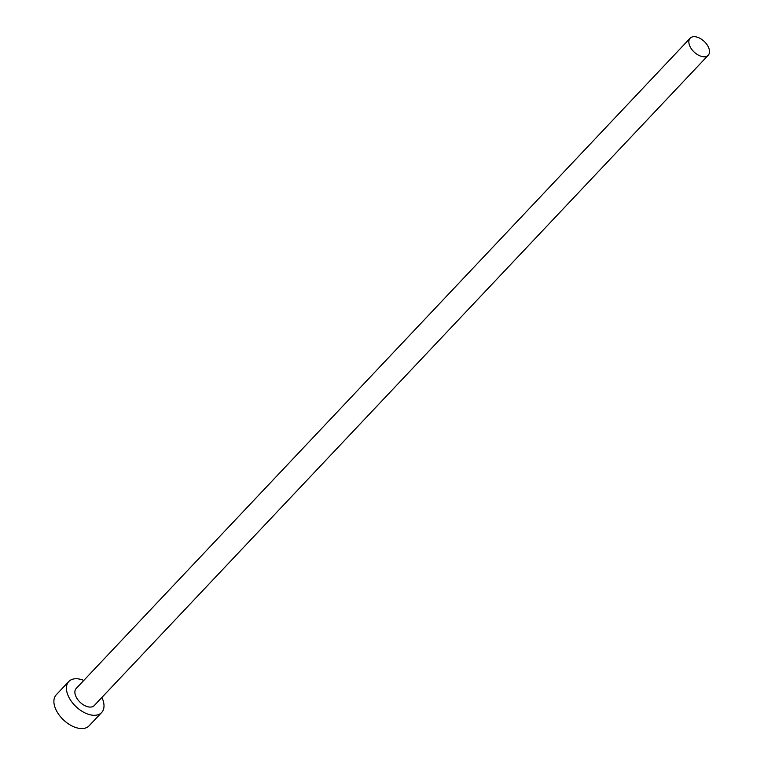 <?xml version="1.0" encoding="UTF-8"?>
<svg xmlns="http://www.w3.org/2000/svg" width="764" height="764" viewBox="0 0 764 764"><rect width="100%" height="100%" fill="white"/><g stroke="black" fill="none" stroke-linecap="round" stroke-linejoin="round"><path stroke-width="1.15" d="M689.567 45.448A12.425 7.325 43.4 0 0 698.506 55.189A12.425 7.325 43.4 0 0 708.218 55.256A12.425 7.325 43.4 0 0 708.791 48.008A12.425 7.325 43.4 0 0 699.853 38.267A12.425 7.325 43.4 0 0 690.15 38.2A12.425 7.325 43.4 0 0 689.567 45.448M690.15 38.2L76.18 688.488A12.425 7.325 43.4 0 0 75.598 695.737A12.425 7.325 43.4 0 0 84.537 705.487A12.425 7.325 43.4 0 0 94.249 705.554L708.218 55.256M83.811 680.409A22.586 13.313 43.4 0 0 68.789 681.517A22.586 13.313 43.4 0 0 67.738 694.686A22.586 13.313 43.4 0 0 83.992 712.411A22.586 13.313 43.4 0 0 101.641 712.525A22.586 13.313 43.4 0 0 102.691 699.356A22.586 13.313 43.4 0 0 101.879 697.465M68.789 681.517L56.259 694.782A22.586 13.313 43.4 0 0 55.209 707.961A22.586 13.313 43.4 0 0 71.463 725.676A22.586 13.313 43.4 0 0 89.111 725.8L101.641 712.525"/></g></svg>
